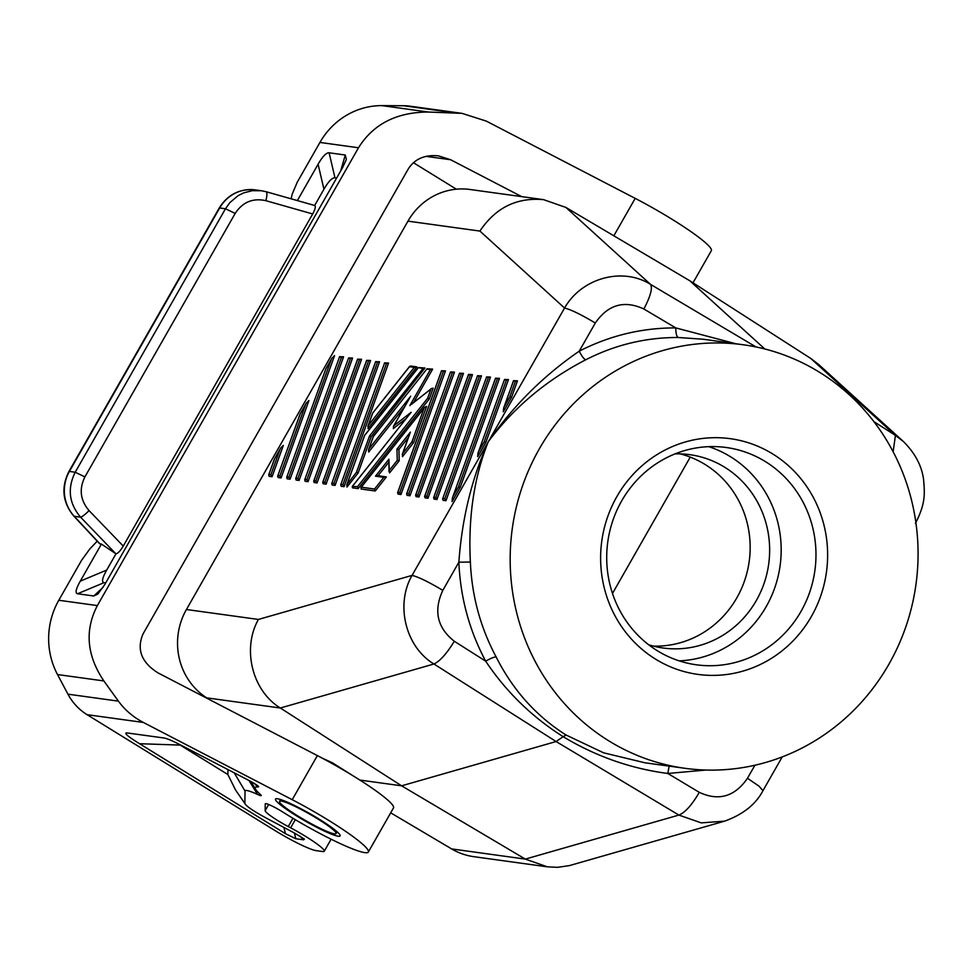 <?xml version="1.0" encoding="UTF-8"?>
<svg xmlns="http://www.w3.org/2000/svg" width="973" height="973" viewBox="0 0 973 973"><rect width="100%" height="100%" fill="white"/><g stroke="black" fill="none" stroke-linecap="round" stroke-linejoin="round"><path stroke-width="1.46" d="M322.331 758.21L332.255 762.71L353.163 775.87M705.851 770.044L667.806 773.474C630.796 768.634 595.914 756.374 563.16 736.695L566.067 735.016C536.135 716.055 512.82 690.003 496.096 656.86C493.98 656.994 490.514 658.429 485.685 661.166C506.057 691.706 531.89 716.882 563.16 736.695L556.106 741.535L401.618 785.819L359.852 780.054M390.696 812.832L451.642 848.918L525.323 859.098L401.618 785.819L280.346 708.016C252.214 690.781 241.827 648.857 258.404 619.448L186.427 609.512A65.057 62.017 97.9 0 0 206.677 697.848L280.346 708.016L433.922 664C405.4 646.79 395.257 604.537 412.053 575.396C418.414 576.94 428.667 581.927 442.8 590.368L458.867 562.199C461.98 518.645 471.783 478.485 488.3 441.718C474.058 477.135 468.086 517.235 470.373 562.029L458.867 562.199C460.375 597.471 469.314 630.455 485.685 661.166L454.33 641.268C446.631 653.747 439.832 661.324 433.922 664L556.106 741.535L678.886 815.07L701.229 822.878L724.593 821.151C743.007 814.523 755.79 804.367 762.954 790.684L759.001 786.148L747.483 778.266C734.749 796.68 718.682 801.375 699.295 792.338C691.912 805.024 685.114 812.601 678.886 815.07L525.323 859.098L547.361 866.834L557.614 867.332L569.436 865.593L724.593 821.151M209.183 699.453L206.677 697.848M653.515 646.133A97.592 93.019 97.9 0 0 746.279 575.311A97.592 93.019 97.9 0 0 705.072 464.474A97.592 93.019 97.9 0 0 680.078 453.868M690.258 457.115L612.491 593.457M281.221 801.059A32.535 3.807 29.7 0 1 304.135 811.056A32.535 3.807 29.7 0 1 331.002 827.926A32.535 3.807 29.7 0 1 336.062 833.569A32.535 3.807 29.7 0 1 334.396 833.849A32.535 3.807 29.7 0 1 301.934 818.439A32.535 3.807 29.7 0 1 279.555 801.338A32.535 3.807 29.7 0 1 281.221 801.059M336.062 833.569L336.658 832.535A32.535 3.807 -150.3 0 0 336.573 831.733M245.378 804.257L235.551 789.991L245.378 804.257C247.689 807.286 255.376 812.285 268.451 819.242L294.466 833.046L304.391 839.079L303.6 839.808L299.83 836.002M227.95 769.582L227.877 774.52L177.451 743.396M235.551 789.991L227.877 774.52M244.868 803.029L245.038 791.037L234.201 772.83M254.585 783.593L257.59 786.95C259.973 786.926 256.702 784.579 247.787 779.872L180.431 744.917C172.343 740.733 166.821 738.422 163.878 737.984L126.843 732.9C123.705 732.912 127.95 736.512 139.553 743.713L285.417 833.666L295.804 838.738L303.6 839.808M258.21 786.05L258.611 786.78L257.59 786.95A60.411 7.079 -150.3 0 0 255.704 789.444A60.411 7.079 -150.3 0 0 260.326 794.406C262.199 796.096 261.263 796.096 257.541 794.418A32.535 3.807 -150.3 0 0 245.038 791.037M257.541 794.418L248.991 780.504M260.326 794.406L261.178 795.282M331.112 839.213L324.252 851.241A32.535 3.807 -150.3 0 1 322.586 851.521L316.189 850.645A37.181 4.354 29.7 0 1 274.666 830.358L87.071 714.669A55.765 53.15 -82.1 0 1 67.952 694.175L57.504 674.544L103.856 680.942C86.719 655.425 84.554 630.297 97.361 605.583L358.49 147.762C373.304 124.082 396.595 112.163 428.363 112.029L462.029 113.367L486.366 121.126L635.199 198.37A69.703 8.173 -150.3 0 1 711.324 250.706L693.007 282.827M268.67 804.501L265.155 810.667L265.24 803.88A13.938 1.63 -150.3 0 1 265.276 803.783A13.938 1.63 -150.3 0 1 282.45 811.823A69.703 8.173 -150.3 0 0 368.341 852.02L393.493 807.931A69.703 8.173 -150.3 0 0 317.368 755.595L157.954 672.866C141.426 662.406 136.451 649.429 143.031 633.946L408.283 168.925C414.753 158.903 424.812 154.537 438.47 155.862L450.633 159.742L521.71 196.631M265.155 810.667A22.306 2.615 -150.3 0 0 288.251 826.564L290.635 827.828L295.281 819.667M368.341 852.02A69.703 8.173 -150.3 0 0 292.216 799.697L143.372 722.452C133.192 717.101 124.872 709.998 118.414 701.144L103.856 680.942M324.252 851.241A32.535 3.807 -150.3 0 0 290.635 827.828M97.215 541.17L89.82 548.954L81.489 560.46L58.806 600.256A74.349 70.871 97.9 0 0 57.504 674.544M462.029 113.367L410.241 106.215A55.765 53.15 97.9 0 0 403.588 105.741L382.012 105.619A74.349 70.871 97.9 0 0 319.935 142.435L297.239 182.219L292.18 194.186L291.134 198.808M456.373 189.2L413.391 162.686M280.869 799.964A32.535 3.807 -150.3 0 0 280.151 800.293L279.555 801.338M819.302 372.136A213.768 203.758 -82.1 0 1 906.204 625.724A213.768 203.758 -82.1 0 1 684.87 768.293A213.768 203.758 -82.1 0 1 608.94 740.94A213.768 203.758 -82.1 0 1 522.039 487.351A213.768 203.758 -82.1 0 1 743.372 344.783A213.768 203.758 -82.1 0 1 819.302 372.136M566.067 735.016L603.601 752.81L644.844 762.771L684.87 768.293M186.427 609.512L407.955 221.139L479.92 231.075C495.476 207.736 516.699 197.264 543.579 199.647L565.885 207.431L650.475 284.347C652.774 287.996 650.56 296.218 643.858 308.988L675.761 327.901L735.746 343.724M407.955 221.139A65.057 62.017 -82.1 0 1 470.032 189.492L543.579 199.647M547.361 866.834L473.827 856.678A65.057 62.017 -82.1 0 1 451.642 848.918M385.819 476.758L383.824 477.342L375.469 476.186L377.463 475.602L386.378 476.94L375.25 490.976L361.105 489.018L361.007 487.582L424.106 408.088L411.944 441.876L402.676 453.564L409.767 433.849M361.007 487.582L424.569 407.395L426.624 406.386L413.574 442.642L402.445 456.678L402.676 453.564M399.222 460.728L397.264 460.387L389.236 470.518L389.589 472.89L399.222 460.728L398.906 449.441L408.368 437.509M378.096 475.688L388.726 462.284M460.302 487.157L499.453 378.388L495.512 378.193L452.421 497.933L452.08 501.582L460.302 487.157L458.563 486.719L497.385 378.862L498.942 378.217M409.961 495.768L454.452 372.173L450.511 371.978L406.617 493.943L407.079 495.366L409.961 495.768L408.794 493.761L452.384 372.647L453.941 371.99M418.962 497.008L416.079 496.619L415.617 495.184L417.794 495.014L418.962 497.008L463.452 373.425L459.511 373.218L415.617 495.184M413.61 402.494L432.62 369.156L427.025 368.779L373.377 436.549L368.524 449.769L368.694 452.007L404.744 406.532M411.53 404.294L431.526 388.47L433.167 388.191L429.288 398.966L358.21 488.616L352.421 487.826L352.323 486.378L411.165 412.272L393.785 425.87L409.28 398.699M393.785 425.87L393.311 428.594L406.009 418.67M317.064 482.936L315.884 480.93L313.72 481.112L314.17 482.535L317.064 482.936L361.555 359.341L357.614 359.146L359.487 359.815L361.044 359.159M442.618 498.918L443.08 500.341L445.975 500.742L490.453 377.147L486.464 377.354L442.618 498.918L486.464 377.354M400.961 494.527L398.079 494.126L397.616 492.703L399.794 492.52L400.961 494.527L445.452 370.932L441.511 370.725L443.384 371.394L444.941 370.749M304.963 479.421L306.884 479.689L308.064 481.696L305.169 481.294L304.707 479.859L348.614 357.894L304.707 479.859M308.064 481.696L352.554 358.1L348.614 357.894M325.785 369.083L286.707 477.378L287.169 478.813L290.063 479.203L334.554 355.619L331.915 358.21L325.663 369.181L331.915 358.21M375.566 362.029L331.72 483.593L332.17 485.028L335.065 485.43L379.555 361.834L375.614 361.628L377.488 362.297L379.044 361.652M326.064 484.177L323.17 483.776L322.72 482.353L366.614 360.387L370.555 360.582L326.064 484.177L324.897 482.17L322.72 482.353M300.171 413.975L277.706 476.138L278.169 477.561L281.063 477.962L308.94 400.511L306.313 403.102L300.049 414.084L306.313 403.102M295.962 478.181L297.884 478.448L299.064 480.455L343.554 356.86L339.613 356.653L295.707 478.619L339.613 356.653M299.064 480.455L296.169 480.054L295.707 478.619M513.464 381.075L503.637 408.137L503.296 411.786L511.53 397.361L517.454 380.881L513.525 380.674L515.398 381.343L516.943 380.698M424.97 367.989L371.139 436.78L369.509 436.013L422.975 368.585L424.97 367.989L418.341 367.575L422.975 368.585M358.088 473.036L356.471 472.27L346.789 484.822L346.96 487.072L358.088 473.036L371.139 436.78M274.568 458.879L268.706 474.897L269.168 476.32L272.063 476.721L283.338 445.415L280.698 448.006L274.447 458.976L280.698 448.006M436.962 499.502L481.453 375.906L477.512 375.7L433.617 497.665L434.08 499.1L436.962 499.502L435.795 497.495L433.617 497.665M416.845 366.979L368.025 428.57L368.256 425.456L414.291 367.38L416.845 366.979M427.962 498.261L425.079 497.86L424.617 496.425L468.512 374.459L470.385 375.128L426.794 496.254L427.962 498.261L472.452 374.666L470.385 375.128M344.065 486.67L341.17 486.269L340.72 484.834L384.615 362.868L388.555 363.075L344.065 486.67L342.897 484.663L340.964 484.396M485.916 442.253L508.453 379.64L504.525 379.434L478.023 453.041L477.682 456.69L485.916 442.253L484.177 441.815L506.386 380.102L507.942 379.458M743.372 344.783L703.345 339.249L678.254 337.497C676.673 336.682 675.846 333.496 675.761 327.901C641.9 327.828 609.718 335.576 579.239 351.168L595.294 323.012C581.161 314.571 570.92 309.584 564.559 308.04L488.3 441.718C513.756 407.541 546.23 380.236 585.734 359.791C583.885 359.025 581.72 356.154 579.239 351.168C543.518 375.687 513.209 405.875 488.3 441.718L412.053 575.396L258.404 619.448M657.371 650.767A109.669 104.537 97.9 0 0 696.327 664.79A109.669 104.537 97.9 0 0 809.889 591.645A109.669 104.537 97.9 0 0 765.301 461.543A109.669 104.537 97.9 0 0 726.345 447.519A109.669 104.537 97.9 0 0 612.795 520.664A109.669 104.537 97.9 0 0 657.371 650.767M655.583 659.159A118.961 113.391 97.9 0 0 811.373 616.505A118.961 113.391 97.9 0 0 772.659 453.917A118.961 113.391 97.9 0 0 616.882 496.571A118.961 113.391 97.9 0 0 655.583 659.159M764.79 348.979L689.723 280.711L810.85 358.502L818.804 364.607L903.382 441.511L895.44 435.418L893.129 451.764M679.142 660.849A109.669 104.537 97.9 0 0 777.707 577.974A109.669 104.537 97.9 0 0 730.504 456.738A109.669 104.537 97.9 0 0 708.733 446.656M479.92 231.075L564.559 308.04C581.38 278.217 622.234 266.638 650.475 284.347L756.045 346.96M648.675 644.758A97.592 93.019 97.9 0 0 663.185 648.018A97.592 93.019 97.9 0 0 764.231 582.936A97.592 93.019 97.9 0 0 724.557 467.162A97.592 93.019 97.9 0 0 689.893 454.683A97.592 93.019 97.9 0 0 675.043 453.88M689.723 280.711L565.885 207.431M699.295 792.338L667.806 773.474L669.169 766.128M585.734 359.791C614.948 344.843 645.792 337.412 678.254 337.497M496.096 656.86C480.407 627.439 471.832 595.829 470.373 562.029M398.906 449.441L396.948 449.1L410.387 432.146M477.512 375.7L479.385 376.369L480.942 375.724M408.794 493.761L406.86 493.493L450.511 371.978M489.942 376.965L486.512 376.952M459.511 373.218L461.384 373.887L462.941 373.243M306.884 479.689L350.487 358.563L352.044 357.918M445.975 500.742L444.795 498.735L442.861 498.468M331.963 483.155L333.897 483.423L335.065 485.43M286.962 476.94L288.884 477.208L290.063 479.203M268.962 474.447L270.883 474.715L272.063 476.721M364.644 435.466L418.159 367.916M409.633 414.194L410.302 413.245M277.962 475.688L279.883 475.955L281.063 477.962M388.993 471.65L388.908 459.232L375.469 476.186M471.941 374.483L468.512 374.459M497.385 378.862L495.512 378.193M495.464 378.594L452.421 497.933M413.574 442.642L411.944 441.876M424.569 407.395L424.106 408.088M297.884 478.448L341.487 357.322L343.043 356.677M416.298 366.797L410.582 366.006L409.475 366.712L414.291 367.38M429.288 398.966L427.67 398.2L357.517 486.682L352.323 486.378M357.517 486.682L358.21 488.616M426.794 496.254L424.617 496.425M372.659 413.221L368.256 425.456M342.897 484.663L386.488 363.537L388.045 362.893M504.294 406.544L509.791 396.923L511.53 397.361M375.25 490.976L374.556 489.03L361.372 487.218M370.044 360.411L366.614 360.387M325.663 369.412L286.707 477.378M410.655 404.804L430.942 389.103L427.67 398.2M409.84 405.619L430.382 369.606L432.097 368.974M431.526 388.47L430.942 389.103M297.361 200.572L318.086 164.242L323.936 189.249L314.668 205.485L266.383 191.803M103.077 587.376L93.736 595.987L97.884 594.016L104.78 584.542L342.581 167.624L346.376 159.414L345.269 155.023L329.117 152.785C326.296 152.566 322.622 156.385 318.086 164.242M93.736 595.987L77.597 593.761L104.038 582.657C101.399 582.122 102.287 577.926 106.726 570.056L115.982 553.819C117.928 553.455 120.36 550.876 123.255 546.084L312.686 213.963C315.264 209.159 315.933 206.337 314.693 205.485L314.668 205.485M219.205 208.04A9.292 1.095 29.7 0 1 219.679 207.967A37.181 35.442 -82.1 0 1 255.157 189.881C239.662 188.507 227.682 194.564 219.205 208.04L68.925 471.516C60.922 487.582 62.564 502.445 73.839 516.104L99.526 543.652L101.423 544.077L80.285 581.149C75.845 589.018 74.957 593.226 77.597 593.761M266.213 191.754L261.409 190.744L266.213 191.754C267.283 192.399 267.174 195.378 265.872 200.681L312.686 213.963M265.872 200.681C252.846 197.835 242.618 202.08 235.186 213.428L225.481 208.769L229.896 202.579L238.081 195.682L243.603 192.909L252.238 190.684L261.409 190.744L255.157 189.881M84.906 476.892C78.898 489.091 80.297 500.341 89.09 510.618C85.15 514.498 82.316 516.675 80.601 517.174C68.986 503.479 67.186 488.507 75.201 472.233L84.906 476.892L235.186 213.428M73.839 516.104A9.292 2.226 -43 0 0 74.252 516.298L80.601 517.174L115.763 553.686L101.423 544.077M105.716 582.888L104.038 582.657M336.646 178.035L334.967 177.804C332.146 177.585 328.473 181.392 323.936 189.249M331.854 763.404L332.255 762.71M285.417 833.666L283.909 827.439M139.553 743.713L180.151 745.087M295.804 838.738L294.405 833.01M288.251 826.564L292.97 818.281M317.368 755.595L292.216 799.697M143.372 722.452L87.071 714.669M118.414 701.144L67.952 694.175M58.806 600.256L97.361 605.583M426.052 156.349L450.633 159.742M403.588 105.741L454.05 112.71M382.012 105.619L428.363 112.029M319.935 142.435L358.49 147.762M754.914 765.228L747.483 778.266M595.294 323.012C608.052 304.598 624.24 299.927 643.858 308.988M454.33 641.268C437.23 627.792 433.386 610.825 442.8 590.368M873.876 421.601L895.44 435.418L810.85 358.502M477.463 376.101L433.861 497.227M435.795 497.495L479.385 376.369M333.897 483.423L377.488 362.297M288.884 477.208L331.27 359.463M368.925 448.906L410.703 396.206M270.883 474.715L280.054 449.258M444.795 498.735L488.385 377.621M315.884 480.93L359.487 359.815M347.191 483.958L364.693 435.345M386.488 363.537L384.566 363.27M279.883 475.955L305.668 404.354M350.487 358.563L348.565 358.295M509.791 396.923L515.398 381.343M458.563 486.719L453.077 496.339M341.487 357.322L339.565 357.055M450.463 372.379L452.384 372.647M372.695 413.099L409.475 366.712M424.86 495.987L468.463 374.86M506.386 380.102L504.464 379.835M399.794 492.52L443.384 371.394M356.471 472.27L369.509 436.013M484.177 441.815L478.692 451.436M313.963 480.662L357.565 359.548M324.897 482.17L368.487 361.056M397.86 492.253L441.462 371.139M417.794 495.014L461.384 373.887M459.463 373.62L415.86 494.746M430.382 369.606L426.831 369.108M352.7 486.014L411.165 412.272M383.824 477.342L374.556 489.03M322.963 481.915L366.566 360.788M397.264 460.387L396.948 449.1M389.236 470.518L388.908 459.232M613.841 235.807L635.199 198.37M68.925 471.516A9.292 1.095 29.7 0 1 69.399 471.431L219.679 207.967L225.481 208.769L75.201 472.233L69.399 471.431A37.181 35.442 -82.1 0 0 74.252 516.298L99.964 543.871M329.117 152.785L334.967 177.804M340.696 170.932L345.269 155.023M80.285 581.149L106.726 570.056M89.09 510.618L123.255 546.084M318.925 819.023A37.181 4.354 -150.3 0 0 277.402 798.748A37.181 4.354 -150.3 0 0 296.656 815.946A37.181 4.354 -150.3 0 0 338.178 836.233A37.181 4.354 -150.3 0 0 318.925 819.023M255.704 789.444L250.973 781.562M782.207 756.921L762.954 790.684M368.524 449.769L373.279 436.561L427.025 368.779M268.706 474.897L274.422 459.013M393.372 426.466L409.913 397.483M277.706 476.138L300.037 414.109M346.789 484.822L364.595 435.369L418.341 367.575M478.023 453.041L504.525 379.434M331.72 483.593L375.614 361.628M367.855 426.32L372.61 413.124L409.657 366.371M340.72 484.834L384.615 362.868M313.72 481.112L357.614 359.146M397.616 492.703L441.511 370.725M402.275 454.427L409.986 433.009M503.637 408.137L513.525 380.674M915.459 523.328C925.481 503.734 924.873 494.308 923.572 479.446C921.723 465.666 914.985 453.029 903.382 441.511M266.298 191.766L314.693 205.485M281.124 799.964L280.698 799.94C276.162 797.605 299.465 806.568 318.621 818.913C342.776 834.725 334.274 830.553 336.694 831.866L336.451 831.514"/></g></svg>

